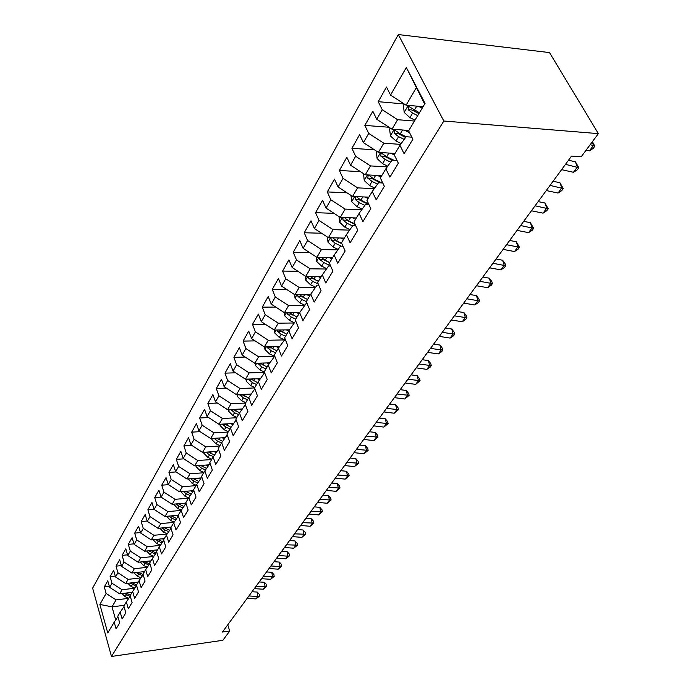 <?xml version="1.0" encoding="UTF-8"?>
<svg xmlns="http://www.w3.org/2000/svg" width="691" height="691" viewBox="0 0 691 691"><rect width="100%" height="100%" fill="white"/><g stroke="black" fill="none" stroke-linecap="round" stroke-linejoin="round"><path stroke-width="1.04" d="M398.327 34.55L92.629 588.127L111.476 656.45L443.829 121.02L398.327 34.55L549.509 52.585L598.371 133.631L443.829 121.02M424.654 104.056L406.325 67.476L390.562 95.09L386.502 87.04L378.236 101.681L382.227 109.705L376.759 119.275L372.82 111.268L364.839 125.399L368.709 133.389L363.431 142.631L359.614 134.659L351.9 148.323L355.649 156.27L350.553 165.201L346.847 157.272L339.393 170.478L343.03 178.382L338.098 187.019L334.504 179.142L327.292 191.917L330.816 199.777L326.048 208.138L322.559 200.295L315.58 212.664L319.009 220.472L314.388 228.566L311.002 220.774L304.239 232.755L307.564 240.511L303.09 248.354L299.808 240.615L293.252 252.215L296.482 259.928L292.146 267.529L288.95 259.833L282.602 271.079L285.746 278.749L281.539 286.117L278.43 278.464L272.271 289.382L275.329 296.992L271.252 304.144L268.229 296.543L262.252 307.132L265.232 314.699L261.267 321.635L258.33 314.085L252.526 324.364L255.42 331.879L251.584 338.607L248.717 331.119L243.077 341.095L245.901 348.558L242.17 355.096L239.38 347.651L233.904 357.351L236.65 364.77L233.022 371.119L230.302 363.725L224.981 373.149L227.667 380.516L224.143 386.692L221.483 379.35L216.309 388.515L218.926 395.831L215.497 401.834L212.906 394.544L207.879 403.458L210.427 410.722L207.093 416.561L204.562 409.322L199.664 417.995L202.161 425.207L198.913 430.89L196.443 423.704L191.675 432.151L194.111 439.312L190.949 444.849L188.539 437.705L183.901 445.928L186.276 453.037L183.193 458.435L180.843 451.344L176.317 459.351L178.641 466.416L175.644 471.668L173.346 464.628L168.932 472.437L171.204 479.442L168.284 484.564L166.03 477.576L161.737 485.186L163.957 492.147L161.107 497.131L158.904 490.195L154.715 497.615L156.883 504.525L154.11 509.397L151.96 502.504L147.874 509.742L149.99 516.609L147.287 521.351L145.179 514.51L141.197 521.575L143.27 528.39L140.627 533.02L138.571 526.231L134.676 533.124L136.706 539.887L134.123 544.404L132.111 537.667L128.31 544.396L130.305 551.107L127.783 555.521L125.805 548.827L122.1 555.4L124.043 562.068L121.581 566.378L119.655 559.736L116.028 566.154L117.936 572.77L115.535 576.985L113.644 570.386L110.094 576.657L111.968 583.23L109.619 587.35L107.761 580.794L104.298 586.927L109.333 586.339M406.325 67.476L425.051 103.391L408.623 130.815L412.881 139.245L404.105 153.722L399.925 145.317L394.241 154.819L398.361 163.197L389.897 177.164L385.854 168.811L380.361 177.976L384.351 186.311L376.18 199.794L372.259 191.493L366.956 200.347L370.825 208.63L362.93 221.656L359.139 213.407L354.008 221.958L357.757 230.189L350.121 242.783L346.441 234.586L341.484 242.861L345.12 251.032L337.744 263.211L334.168 255.065L329.374 263.072L332.898 271.192L325.763 282.982L322.291 274.888L317.653 282.636L321.073 290.704L314.163 302.114L310.795 294.081L306.294 301.587L309.628 309.603L302.926 320.65L299.652 312.669L295.299 319.95L298.529 327.905L292.043 338.616L288.855 330.687L284.632 337.744L287.776 345.638L281.487 356.029L278.387 348.16L274.292 355.001L277.35 362.844L271.243 372.915L268.238 365.107L264.256 371.749L267.236 379.532L261.31 389.309L258.382 381.562L254.513 388.005L257.415 395.736L251.662 405.228L248.812 397.532L245.055 403.794L247.879 411.465L242.291 420.689L239.509 413.045L235.864 419.135L238.62 426.744L233.187 435.71L230.474 428.126L226.933 434.043L229.619 441.601L224.342 450.307L221.69 442.784L218.252 448.537L220.87 456.034L215.73 464.507L213.148 457.045L209.796 462.633L212.353 470.079L207.36 478.327L204.838 470.917L201.582 476.358L204.07 483.743L199.207 491.767L196.754 484.417L193.575 489.712L196.011 497.045L191.277 504.862L188.876 497.555L185.784 502.72L188.159 510.001L183.547 517.611L181.206 510.364L178.192 515.391L180.515 522.612L176.024 530.023L173.726 522.837L170.798 527.734L173.061 534.903L168.682 542.133L166.445 534.989L163.586 539.766L165.805 546.883L161.53 553.932L159.345 546.849L156.555 551.504L158.723 558.57L154.559 565.437L152.417 558.406L149.697 562.949L151.813 569.963L147.753 576.665L145.654 569.686L143.002 574.117L145.075 581.079L141.111 587.618L139.064 580.69L136.472 585.018L138.502 591.928L134.633 598.311L132.629 591.436L130.098 595.659L132.085 602.517L128.31 608.745L126.341 601.93L123.87 606.05L125.814 612.857L122.126 618.946L120.199 612.174L117.781 616.208L119.698 622.954L116.088 628.905L114.205 622.185L107.761 632.93L99.867 604.435L106.138 593.457L104.298 586.927M598.371 133.631L581.217 156.779L571.535 156.106L222.45 632.049L229.74 631.013L227.728 624.854M132.093 592.325L119.647 593.828L122.048 589.743L134.814 588.222M109.619 587.35L119.647 593.828M111.968 583.23L122.048 589.743M114.205 622.185L117.928 616.7M138.235 582.081L125.676 583.541L128.129 579.36L140.981 577.883M115.535 576.985L125.676 583.541M117.936 572.77L128.129 579.36M120.199 612.174L124.017 606.568M144.523 571.587L131.851 573.012L134.356 568.728L147.287 567.302M121.581 566.378L131.851 573.012M124.043 562.068L134.356 568.728M126.341 601.93L130.245 596.186M150.949 560.85L138.165 562.232L140.739 557.853L153.748 556.462M127.783 555.521L138.165 562.232M130.305 551.107L140.739 557.853M132.629 591.436L136.628 585.562M157.539 549.855L144.635 551.193L147.269 546.711L160.355 545.372M134.123 544.404L144.635 551.193M136.706 539.887L147.269 546.711M139.064 580.69L143.167 574.67M164.285 538.591L151.26 539.896L153.955 535.292L167.118 534.005M140.627 533.02L151.26 539.896M143.27 528.39L153.955 535.292M145.654 569.686L149.869 563.519M171.195 527.06L158.049 528.313L160.813 523.597L174.054 522.361M147.287 521.351L158.049 528.313M149.99 516.609L160.813 523.597M152.417 558.406L156.727 552.092M178.278 515.236L165.011 516.445L167.844 511.608L181.163 510.424M154.11 509.397L165.011 516.445M156.883 504.525L167.844 511.608M159.345 546.849L163.767 540.371M185.905 503.091L172.145 504.275L175.048 499.317L188.496 498.194M161.107 497.131L172.145 504.275M163.957 492.147L175.048 499.317M166.445 534.989L170.988 528.356M193.627 490.645L179.461 491.793L182.433 486.714L196.019 485.643M168.284 484.564L179.461 491.793M171.204 479.442L182.433 486.714M173.726 522.837L178.399 516.03M201.228 477.904L186.959 478.993L190.016 473.776L203.733 472.765M175.644 471.668L186.959 478.993M178.641 466.416L190.016 473.776M181.206 510.364L186 503.376M209.028 464.836L194.663 465.855L197.799 460.5L211.645 459.55M183.193 458.435L194.663 465.855M186.276 453.037L197.799 460.5M188.876 497.555L193.8 490.394M217.034 451.422L202.567 452.363L205.788 446.87L219.773 445.989M190.949 444.849L202.567 452.363M194.111 439.312L205.788 446.87M196.754 484.417L201.815 477.058M225.249 437.645L210.686 438.517L213.994 432.868L228.116 432.065M198.913 430.89L210.686 438.517M202.161 425.207L213.994 432.868M204.838 470.917L210.047 463.359M233.679 423.505L219.03 424.291L222.424 418.487L236.693 417.753M207.093 416.561L219.03 424.291M210.427 410.722L222.424 418.487M213.148 457.045L218.511 449.28M242.342 408.968L227.598 409.668L231.088 403.708L245.504 403.052M215.497 401.834L227.598 409.668M218.926 395.831L231.088 403.708M221.69 442.784L227.209 434.812M251.248 394.025L236.408 394.639L240.002 388.506L254.556 387.945M224.143 386.692L236.408 394.639M227.667 380.516L240.002 388.506M230.474 428.126L236.158 419.929M260.403 378.659L245.469 379.186L249.166 372.881L264.498 372.38M233.022 371.119L245.469 379.186M236.65 364.77L249.166 372.881M239.509 413.045L245.357 404.615M269.81 362.853L254.789 363.285L258.589 356.789L274.327 356.383M242.17 355.096L254.789 363.285M245.901 348.558L258.589 356.789M248.812 397.532L254.841 388.86M279.492 346.588L264.385 346.917L268.298 340.231L284.148 339.929M251.584 338.607L264.385 346.917M255.42 331.879L268.298 340.231M258.382 381.562L264.593 372.639M289.46 329.84L274.267 330.056L278.3 323.181L294.254 322.991M261.267 321.635L274.267 330.056M265.232 314.699L278.3 323.181M268.238 365.107L274.733 356.124M299.713 312.591L284.442 312.695L288.596 305.603L304.671 305.543M271.252 304.144L284.442 312.695M275.329 296.992L288.596 305.603M278.387 348.16L285.202 339.177M310.354 294.815L294.927 294.807L299.212 287.491L315.39 287.56M281.539 286.117L294.927 294.807M285.746 278.749L299.212 287.491M288.855 330.687L295.143 321.73L296.016 321.721M321.332 276.495L305.742 276.357L310.164 268.816L326.446 269.015M292.146 267.529L305.742 276.357M296.482 259.928L310.164 268.816M299.652 312.669L305.949 303.72L307.184 303.72M332.656 257.596L316.901 257.32L321.462 249.546L337.847 249.883M303.09 248.354L316.901 257.32M307.564 240.511L321.462 249.546M310.795 294.081L317.091 285.15L318.724 285.158M344.343 238.093L328.415 237.678L333.122 229.645L349.611 230.138M314.388 228.566L328.415 237.678M319.009 220.472L333.122 229.645M322.291 274.888L328.588 265.983L330.652 266.018M356.401 217.967L340.3 217.397L345.163 209.097L361.747 209.744M326.048 208.138L340.3 217.397M330.816 199.777L345.163 209.097M334.168 255.065L340.456 246.195L342.995 246.255M368.864 197.168L352.583 196.443L357.61 187.866L374.28 188.678M338.098 187.019L352.583 196.443M343.03 178.382L357.61 187.866M346.441 234.586L352.721 225.75L355.779 225.853M381.734 175.687L365.28 174.788L370.48 165.918L387.228 166.902M350.553 165.201L365.28 174.788M355.649 156.27L370.48 165.918M359.139 213.407L365.401 204.622L369.02 204.769M395.045 153.462L378.418 152.383L383.79 143.21L400.616 144.376M363.431 142.631L378.418 152.383M368.709 133.389L383.79 143.21M372.259 191.493L378.513 182.769L382.754 182.985M408.822 130.478L392.004 129.2L397.575 119.698L414.47 121.055M376.759 119.275L392.004 129.2M382.227 109.705L397.575 119.698M385.854 168.811L392.082 160.148L397.014 160.459M423.082 106.682L406.075 105.196L416.224 87.878M390.562 95.09L406.075 105.196M399.925 145.317L406.135 136.732L411.819 137.146M111.476 656.45L222.865 640.298L229.74 631.013M124.311 605.316L112.011 606.853L115.708 619.965M128.785 598.328L116.097 599.883L112.011 606.853L99.867 604.435M106.138 593.457L116.097 599.883M378.236 101.681L404.175 103.961M364.839 125.399L389.016 127.256M351.9 148.323L374.462 149.809M339.393 170.478L360.477 171.662M327.292 191.917L347.02 192.824M315.58 212.664L334.064 213.346M304.239 232.755L321.565 233.238M293.252 252.215L309.516 252.526M282.602 271.079L297.881 271.252M272.271 289.382L286.635 289.425M262.252 307.132L275.769 307.072M252.526 324.364L265.249 324.209M243.077 341.095L255.065 340.87M233.904 357.351L245.193 357.057M224.981 373.149L235.631 372.803M216.309 388.515L226.354 388.126M207.879 403.458L217.345 403.034M199.664 417.995L208.604 417.545M191.675 432.151L200.114 431.668M183.901 445.928L191.865 445.436M176.317 459.351L183.841 458.85M168.932 472.437L176.032 471.918M161.737 485.186L168.44 484.667M154.715 497.615L161.089 497.088M147.874 509.742L154.05 509.207M141.197 521.575L147.183 521.023M134.676 533.124L140.489 532.562M128.31 544.396L133.95 543.826M122.1 555.4L127.576 554.83M116.028 566.154L121.348 565.575M110.094 576.657L115.267 576.078M586.167 150.102L589.406 150.854L593.474 145.386L592.144 142.035M590.226 144.626L594.865 146.216L593.232 148.401L589.406 150.854M592.403 141.681L594.865 146.216M404.27 104.021L403.363 105.568L404.252 112.469L409.927 117.634L415.006 120.165M418.366 106.267L422.184 108.176M419.437 112.754L408.511 106.276L408.131 109.644L412.631 113.091L417.718 115.63M418.927 113.618L411.966 109.973L408.131 109.644M561.593 169.658L573.452 172.284L577.391 166.997L575.404 161.798L568.503 160.234M565.497 164.328L578.816 167.74L577.244 169.856L573.452 172.284M575.404 161.798L578.816 167.74M546.27 190.543L558.017 193.039L561.826 187.917L559.917 182.735L553.085 181.249M550.053 185.387L563.277 188.583L561.748 190.63L558.017 193.039M559.917 182.735L563.277 188.583M390.234 128.042L389.594 129.148L390.458 135.937L396.021 141.042L401.177 143.59M404.321 130.133L409.599 132.758M406.109 136.766L400.279 133.873L394.561 129.977L394.207 133.251L398.621 136.654L404.192 139.418M405.6 137.474L397.999 133.536L394.207 133.251M376.673 151.251L376.275 151.925L377.122 158.619L382.572 163.655L387.737 166.194M390.743 153.186L394.302 154.939M393.87 160.26L386.692 156.727L381.078 152.875L380.758 156.071L385.094 159.422L390.648 162.152M392.056 160.191L384.507 156.304L380.758 156.071M531.431 210.772L543.057 213.148L546.754 208.181L544.923 203.016L538.159 201.608M535.102 205.78L548.231 208.768L546.745 210.755L543.057 213.148M544.923 203.016L548.231 208.768M517.049 230.379L528.555 232.642L532.139 227.823L530.377 222.675L523.683 221.336M520.608 225.534L533.642 228.341L532.2 230.267L528.555 232.642M530.377 222.675L533.642 228.341M363.57 173.674L364.226 180.55L369.581 185.525L374.738 188.038M377.606 175.462L380.905 177.069M368.243 174.944L367.75 178.123L372.017 181.422L377.545 184.126M380.404 182.865L371.464 178.321L367.75 178.123M381.993 182.942L373.563 178.822L368.528 174.961M350.968 195.398L351.754 201.763L357.005 206.678L362.153 209.174M364.9 196.995L368.053 198.524M355.234 196.564L355.174 199.457L359.363 202.713L364.865 205.382M368.994 204.717L358.845 199.613L355.174 199.457M368.649 203.975L360.857 200.2L356.349 196.615M503.108 249.391L514.493 251.541L517.965 246.868L516.281 241.746L509.656 240.468M506.555 244.692L519.494 247.318L518.095 249.183L514.493 251.541M516.281 241.746L519.494 247.318M338.979 216.542L339.678 222.295L344.835 227.158L349.974 229.628M352.591 217.829L355.606 219.289M342.874 217.492L343.004 220.101L347.115 223.314L352.583 225.948M355.165 224.515L346.632 220.23L343.004 220.101M354.906 223.936L348.566 220.878L344.438 217.665M489.582 267.832L500.845 269.879L504.223 265.344L502.599 260.239L496.043 259.03M492.925 263.28L505.76 265.733L504.413 267.547L500.845 269.879M502.599 260.239L505.112 263.694L505.76 265.733M327.37 237.004L327.992 242.178L333.053 246.981L338.167 249.425M340.672 237.998L343.565 239.388M330.963 237.747L331.214 240.097L335.265 243.267L341.44 246.221M341.881 243.75L334.807 240.183L331.214 240.097M341.682 243.31L336.664 240.9L332.656 237.79M476.453 285.737L487.604 287.681L490.878 283.275L489.323 278.197L482.828 277.039M479.701 281.306L492.441 283.604L491.128 285.357L487.604 287.681M489.323 278.197L491.819 281.574L492.441 283.604M316.107 256.81L316.659 261.448L321.635 266.19L326.731 268.609M329.123 257.536L331.905 258.857M319.467 257.372L319.795 259.47L323.777 262.589L330.566 265.819M329.616 262.675L323.345 259.522L319.795 259.47M329.728 262.485L325.133 260.3L321.332 257.397M463.704 303.116L474.752 304.964L477.93 300.689L476.427 295.627L470.001 294.53M466.857 298.814L479.502 300.956L478.232 302.667L474.752 304.964M476.427 295.627L478.906 298.935L479.502 300.956M305.189 275.994L305.681 280.123L310.561 284.813L315.64 287.206M317.929 276.46L320.598 277.722M308.341 276.374L308.722 278.24L312.643 281.323L318.205 283.949M318.413 281.358L312.237 278.266L308.722 278.24M318.491 281.246L313.956 279.104L310.345 276.4M451.327 319.993L462.253 321.747L465.345 317.601L463.903 312.565L457.537 311.52M454.384 315.822L466.935 317.817L465.699 319.475L462.253 321.747M463.903 312.565L466.356 315.804L466.935 317.817M294.599 294.591L295.031 298.236L299.825 302.883L304.878 305.241M307.063 294.815L309.628 296.016M297.579 294.807L297.994 296.448L301.846 299.488L306.303 301.578M307.555 299.479L301.466 296.448L297.994 296.448M307.59 299.436L303.124 297.337L299.687 294.807M439.295 336.396L450.117 338.072L453.115 334.029L451.733 329.02L445.427 328.035M442.266 332.345L454.721 334.194L453.521 335.809L450.117 338.072M451.733 329.02L454.168 332.198L454.721 334.194M284.321 312.626L284.692 315.813L289.417 320.399L294.435 322.74M296.525 312.608L298.996 313.766M287.162 312.678L287.577 314.111L291.369 317.117L295.765 319.164M297.018 317.083L289.348 312.66M291.947 314.69L291.352 314.336M427.599 352.35L438.31 353.939L441.229 350.009L439.899 345.025L433.663 344.083M430.493 348.402L442.845 350.13L441.679 351.693L438.31 353.939M439.899 345.025L442.309 348.134L442.845 350.13M274.336 330.056L274.664 332.881L279.302 337.415L284.295 339.722M286.29 329.883L288.674 330.989M277.056 330.022L277.471 331.257L281.202 334.219L285.538 336.232M286.748 334.211L279.311 329.987M416.224 367.854L426.831 369.365L429.672 365.548L428.385 360.59L422.21 359.691M419.031 364.019L431.296 365.617L430.165 367.146L426.831 369.365M428.385 360.59L430.787 363.639L431.296 365.617M264.627 346.908L264.921 349.447L269.481 353.93L274.448 356.219M276.348 346.657L278.689 347.737M267.253 346.847L267.65 347.91L271.33 350.829L275.605 352.807M276.789 350.838L269.559 346.804M405.151 382.944L415.662 384.386L418.426 380.663L417.183 375.731L411.067 374.876M407.889 379.212L420.059 380.698L415.662 384.386M417.183 375.731L419.567 378.72L420.059 380.698M255.195 363.267L255.454 365.548L259.946 369.987L264.351 372M266.691 362.939L269.006 364.002M257.752 363.198L261.734 366.973L265.957 368.908M267.106 366.999L260.084 363.129M394.38 397.636L404.788 399.001L407.474 395.382L406.282 390.475L400.227 389.664M397.049 394L409.124 395.364L404.788 399.001M406.282 390.475L408.64 393.404L409.124 395.364M246.022 379.16L246.255 381.199L250.669 385.587L254.832 387.478M257.311 378.763L259.6 379.808M248.518 379.074L252.414 382.65L256.586 384.55M257.7 382.702L250.868 378.996M383.894 411.931L394.198 413.227L396.815 409.703L395.667 404.831L389.672 404.054M386.485 408.39L398.474 409.651L394.198 413.227M395.667 404.831L398.007 407.707L398.474 409.651M237.108 394.613L237.307 396.409L241.66 400.754L245.763 402.611M248.181 394.146L250.444 395.174M239.552 394.509L243.353 397.904L247.473 399.769M248.553 397.964L241.91 394.414M373.676 425.863L383.885 427.09L386.433 423.661L385.328 418.806L379.385 418.072M376.206 422.417L388.1 423.574L383.885 427.09M385.328 418.806L387.651 421.631L388.1 423.574M228.427 409.633L228.609 411.214L232.884 415.507L236.944 417.329M239.302 409.107L241.539 410.117M230.837 409.513L234.534 412.734L238.602 414.565M239.673 412.821L233.195 409.4M363.725 439.433L373.831 440.599L376.319 437.256L375.256 432.428L369.374 431.737M366.187 436.073L377.986 437.127L373.831 440.599M375.256 432.428L377.562 435.2L377.986 437.127M219.988 424.239L220.135 425.613L224.359 429.862L228.358 431.659M230.664 423.661L232.876 424.663M222.364 424.11L225.957 427.168L229.973 428.964M231.062 427.288L224.713 423.98M354.025 452.657L364.036 453.762L366.463 450.506L365.435 445.712L359.605 445.047M356.426 449.383L368.13 450.351L364.036 453.762M365.435 445.712L367.724 448.433L368.13 450.351M211.766 438.457L211.895 439.631L216.05 443.838L220.006 445.6M222.252 437.826L224.445 438.811M214.124 438.31L217.613 441.212L221.578 442.983M222.675 441.368L216.447 438.172M344.567 465.553L354.492 466.606L356.85 463.419L355.865 458.651L350.087 458.029M346.908 462.357L358.525 463.238L354.492 466.606M355.865 458.651L358.128 461.329L358.525 463.238M203.759 452.285L203.862 453.287L207.956 457.451L211.869 459.187M214.063 451.62L216.231 452.579M208.492 452.052L206.16 452.208L209.477 454.894L213.424 456.647M214.512 455.075L208.406 451.983M335.342 478.12L345.172 479.122L347.478 476.021L346.528 471.279L340.801 470.683M337.631 475.011L349.154 475.805L345.172 479.122M346.528 471.279L348.774 473.905L349.154 475.805M195.959 465.76L196.045 466.589L200.079 470.709L203.94 472.411M206.082 465.043L208.233 465.993M198.308 465.596L201.565 468.213L205.503 469.958M206.557 468.429L200.571 465.432M326.342 490.394L336.085 491.336L338.34 488.312L337.415 483.596L331.74 483.035M328.579 487.354L340.015 488.062L336.085 491.336M337.415 483.596L339.644 486.179L340.015 488.062M188.349 478.889L192.4 483.622L196.218 485.307M198.308 478.129L200.433 479.062M190.707 478.708L193.843 481.195L197.773 482.923M198.801 481.437L192.927 478.535M317.566 502.366L327.214 503.264L329.408 500.31L328.527 495.62L322.904 495.084M319.743 499.394L331.093 500.034L327.214 503.264M328.527 495.62L330.739 498.159L331.093 500.034M180.938 491.672L184.92 496.216L188.686 497.865M190.733 490.878L192.832 491.802M183.296 491.482L186.328 493.849L190.241 495.568M191.243 494.108L185.482 491.301M308.998 514.052L318.56 514.899L320.702 512.014L319.847 507.358L314.275 506.848M311.114 511.15L322.386 511.711L318.56 514.899M319.847 507.358L322.041 509.854L322.386 511.711M300.628 525.462L310.104 526.266L312.194 523.45L311.365 518.82L305.854 518.336M302.701 522.629L313.878 523.122L310.104 526.266M311.365 518.82L313.55 521.273L313.878 523.122M292.448 536.605L301.846 537.365L303.885 534.609L303.09 530.014L297.622 529.556M294.478 533.841L305.569 534.264L301.846 537.365M303.09 530.014L305.249 532.424L305.569 534.264M284.467 547.497L293.77 548.213L295.774 545.519L295.005 540.949L289.581 540.517M286.445 544.793L297.458 545.156L293.77 548.213M295.005 540.949L297.147 543.325L297.458 545.156M276.659 558.129L285.884 558.812L287.845 556.186L287.093 551.634L281.721 551.228M278.594 555.495L287.845 556.186L289.529 555.789L285.884 558.812M287.093 551.634L289.227 553.975L289.529 555.789M269.032 568.538L278.179 569.168L280.088 566.603L279.371 562.085L274.042 561.697M270.924 565.955L280.088 566.603L281.773 566.197L278.179 569.168M279.371 562.085L281.479 564.392L281.773 566.197M261.578 578.704L270.639 579.3L272.504 576.795L271.813 572.303L266.536 571.941M263.426 576.182L272.504 576.795L274.189 576.363L270.639 579.3M271.813 572.303L273.912 574.567L274.189 576.363M173.717 504.136L177.622 508.498L181.362 510.131M183.34 503.307L185.421 504.223M176.075 503.938L178.995 506.192L182.899 507.894M183.875 506.477L178.226 503.748M166.661 516.289L170.504 520.478L174.236 522.094M176.136 515.434L178.192 516.324M169.019 516.082L171.843 518.224L175.739 519.908M176.68 518.526L171.135 515.883M159.785 528.149L163.551 532.156L167.282 533.772M169.105 527.259L170.884 528.036M162.143 527.924L164.864 529.962L168.742 531.638M169.666 530.291L164.225 527.725M153.074 539.714L156.779 543.567L160.493 545.164M162.238 538.799L163.767 539.455M155.432 539.481L161.919 543.083M162.817 541.761L157.479 539.274M146.544 550.995L150.154 554.7L153.86 556.29M155.535 550.062L157.03 550.701M148.867 550.753L155.25 554.251M156.131 552.964L150.888 550.546M140.169 562.016L143.693 565.575L147.39 567.147M148.997 561.057L150.448 561.688M142.467 561.766L148.746 565.16M149.601 563.908L144.454 561.55M133.933 572.779L137.379 576.199L141.059 577.762M142.605 571.803L144.03 572.407M136.213 572.519L142.389 575.819M143.132 574.549L138.165 572.303M254.279 588.646L263.271 589.216L265.094 586.754L264.428 582.297L259.194 581.952M256.085 586.184L265.094 586.754L266.778 586.313L263.271 589.216M264.428 582.297L266.501 584.526L266.778 586.313M127.852 583.282L131.212 586.573L134.883 588.127M136.36 582.297L137.751 582.884M130.098 583.023L136.17 586.227M136.576 584.845L132.024 582.798M247.145 598.38L256.059 598.907L257.847 596.506L257.199 592.066L252.008 591.746M248.915 595.962L257.847 596.506L259.522 596.039L256.059 598.907M257.199 592.066L259.263 594.269L259.522 596.039M121.901 593.552L125.183 596.722L128.837 598.259M130.254 592.55L131.618 593.128M124.13 593.284L130.098 596.402M130.461 595.046L126.021 593.059M408.295 105.386L404.235 112.296M412.631 113.091L409.927 117.634M416.768 106.129L414.341 110.206M394.198 129.364L390.432 135.773M398.621 136.654L396.021 141.042M402.577 130.003L400.279 133.873M380.586 152.521L377.096 158.455M385.094 159.422L382.572 163.655M388.869 153.065L386.692 156.727M367.431 174.901L364.209 180.386M372.017 181.422L369.581 185.525M375.628 175.35L373.563 178.822M354.708 196.538L351.736 201.599M359.363 202.713L357.005 206.678M362.818 196.9L360.857 200.2M342.399 217.475L339.661 222.131M347.115 223.314L344.835 227.158M350.423 217.751L348.566 220.878M330.488 237.739L327.975 242.023M335.265 243.267L333.053 246.981M338.426 237.946L336.664 240.9M318.957 257.363L316.642 261.293M323.777 262.589L321.635 266.19M326.8 257.493L325.133 260.3M307.78 276.374L305.664 279.967M312.643 281.323L310.561 284.813M315.545 276.443L313.956 279.104M296.94 294.807L295.014 298.089M301.846 299.488L299.825 302.883M304.627 294.815L303.124 297.337M286.428 312.686L284.675 315.666M291.369 317.117L289.417 320.399M294.029 312.634L292.613 315.027M290.98 314.085L287.577 314.111M276.236 330.03L274.647 332.734M281.202 334.219L279.302 337.415M283.759 329.918L282.403 332.19M280.719 331.205L277.471 331.257M266.329 346.873L264.903 349.3M271.33 350.829L269.481 353.93M273.774 346.709L272.496 348.86M270.76 347.841L267.65 347.91M256.715 363.224L255.437 365.401M261.734 366.973L259.946 369.987M264.083 363.017L262.874 365.055M261.086 363.993L258.114 364.079M247.378 379.117L246.238 381.052M252.414 382.65L250.669 385.587M254.668 378.858L253.519 380.793M251.688 379.705L248.846 379.8M238.291 394.561L237.289 396.271M243.353 397.904L241.66 400.754M245.512 394.259L244.424 396.098M242.567 394.976L239.837 395.088M229.464 409.582L228.591 411.076M234.534 412.734L232.884 415.507M236.616 409.236L235.579 410.972M233.688 409.823L231.07 409.953M220.878 424.188L220.118 425.475M225.957 427.168L224.359 429.862M227.952 423.808L226.976 425.457M225.059 424.283L222.545 424.421M212.517 438.405L211.878 439.502M217.613 441.212L216.05 443.838M219.522 437.99L218.598 439.545M216.663 438.353L214.245 438.5M204.381 452.251L203.854 453.158M209.477 454.894L207.956 457.451M211.316 451.793L210.444 453.27M196.46 465.725L196.028 466.46M201.565 468.213L200.079 470.709M203.327 465.242L202.498 466.632M188.738 478.854L188.41 479.416M193.843 481.195L192.4 483.622M195.544 478.336L194.758 479.658M186.328 493.849L184.92 496.216M187.952 491.102L187.218 492.346M178.995 506.192L177.622 508.498M180.558 503.549L179.859 504.724M171.843 518.224L170.504 520.478M173.346 515.685L172.69 516.79M164.864 529.962L163.551 532.156M166.306 527.527L165.693 528.572M158.049 541.416L156.779 543.567M159.44 539.075L158.861 540.06M151.407 552.601L150.154 554.7M152.746 550.356L152.193 551.28M144.911 563.528L143.693 565.575M146.198 561.36L145.68 562.232M138.571 574.195L137.379 576.199M139.807 572.113L139.323 572.934M132.378 584.621L131.212 586.573M133.562 582.617L133.113 583.385M126.323 594.804L125.183 596.722M127.464 592.887L127.04 593.595M409.366 106.345L408.511 106.276M395.356 130.038L394.561 129.977M381.829 152.918L381.078 152.875M368.744 175.048L368.044 175.013"/></g></svg>
